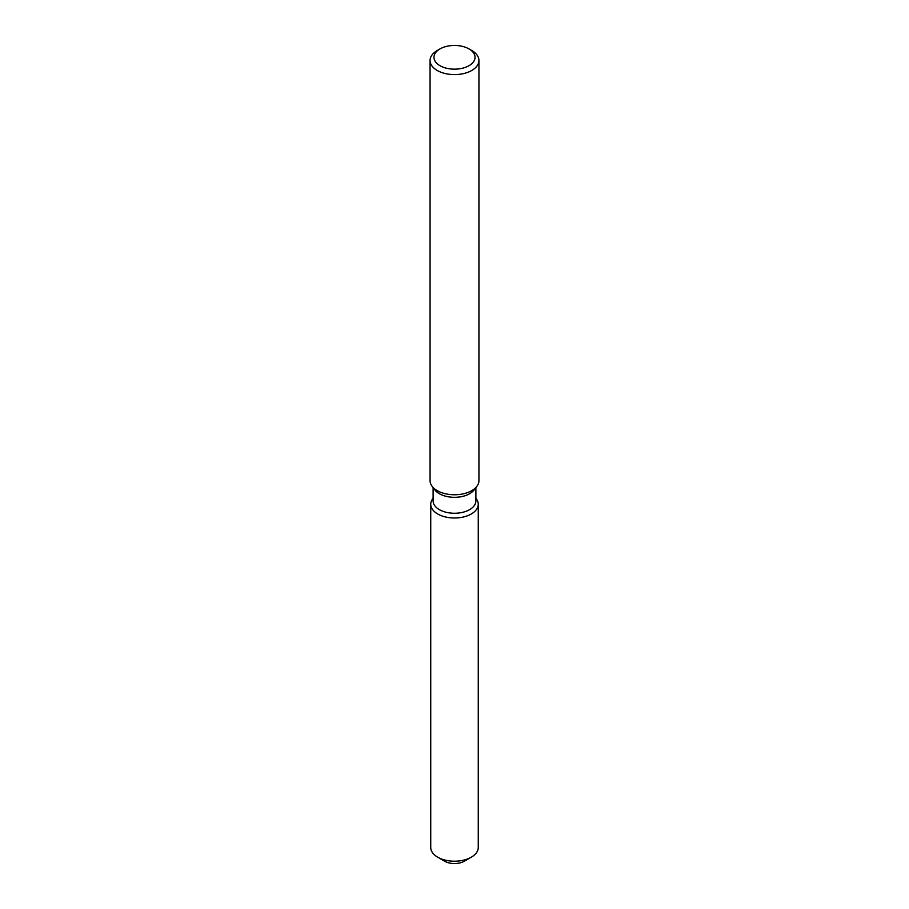 <?xml version="1.0" encoding="UTF-8"?>
<svg xmlns="http://www.w3.org/2000/svg" width="909" height="909" viewBox="0 0 909 909"><rect width="100%" height="100%" fill="white"/><g stroke="black" fill="none" stroke-linecap="round" stroke-linejoin="round"><path stroke-width="1.36" d="M478.259 504.279A23.759 13.715 180 0 1 471.294 513.983A23.759 13.715 180 0 0 476.18 498.677L476.18 498.677A23.759 13.715 180 0 1 478.259 504.279L478.259 847.495A23.759 13.715 180 0 1 471.294 857.198L464.385 861.187A13.976 8.067 180 0 1 442.092 859.187M475.884 487.622L475.884 500.927A21.384 12.34 180 0 1 469.612 509.654A21.384 12.34 180 0 1 446.319 512.324A21.384 12.34 180 0 1 433.116 500.927L433.116 487.622M471.294 513.983A23.759 13.715 180 0 1 441.024 515.573A23.759 13.715 180 0 1 432.82 498.677A23.759 13.715 180 0 0 430.741 504.279A23.759 13.715 180 0 0 445.41 516.948A23.759 13.715 180 0 0 471.294 513.983M469.021 48.927L471.782 50.518A24.441 14.112 180 0 1 478.941 60.494L478.941 480.656A24.441 14.112 180 0 1 476.805 486.417L474.021 490.019A21.384 12.34 180 0 1 469.612 493.712A21.384 12.34 180 0 1 434.979 490.019L432.195 486.417A24.441 14.112 180 0 1 430.059 480.656L430.059 60.494A24.441 14.112 180 0 1 437.218 50.518L439.979 48.927A20.532 11.851 180 0 1 469.021 48.927A20.532 11.851 180 0 1 469.021 65.687A20.532 11.851 180 0 1 439.979 65.687A20.532 11.851 180 0 1 439.979 48.927L437.218 50.518M476.805 486.417A24.441 14.112 180 0 1 471.782 490.633A24.441 14.112 180 0 1 432.195 486.417M478.941 60.494A24.441 14.112 180 0 1 471.782 70.47A24.441 14.112 180 0 1 445.149 73.527A24.441 14.112 180 0 1 430.059 60.494M437.706 857.198L444.615 861.187A13.976 8.067 180 0 0 464.385 861.187L471.294 857.198A23.759 13.715 180 0 1 437.706 857.198A23.759 13.715 180 0 1 430.741 847.495L430.741 504.279"/></g></svg>

